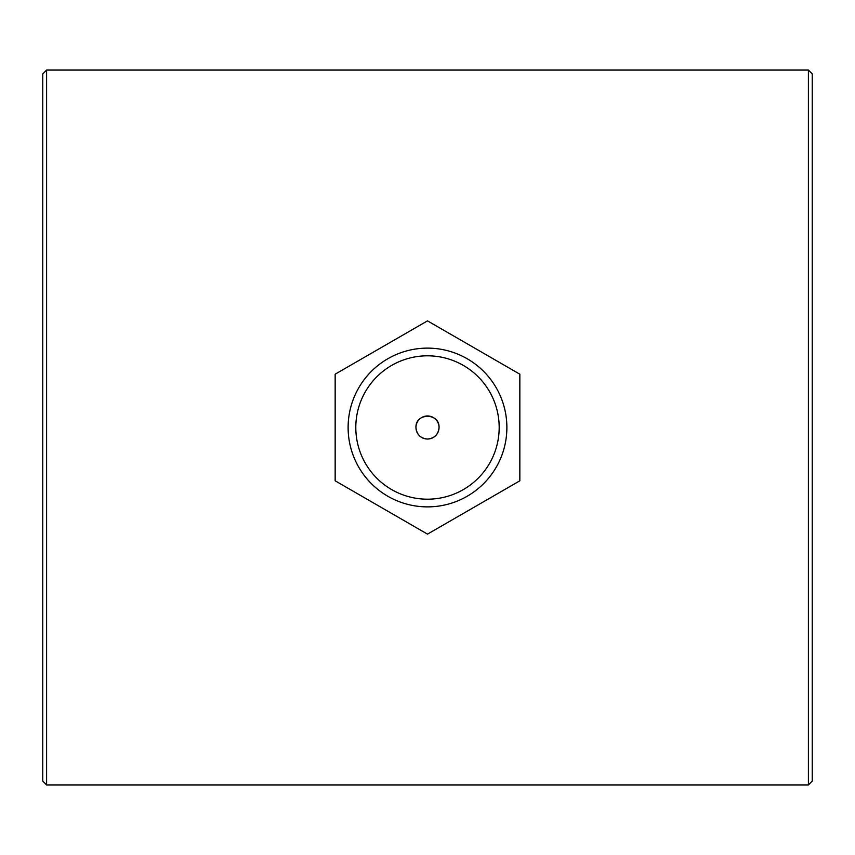 <?xml version="1.0" encoding="UTF-8"?>
<svg xmlns="http://www.w3.org/2000/svg" width="855" height="855" viewBox="0 0 855 855"><rect width="100%" height="100%" fill="white"/><g stroke="black" fill="none" stroke-linecap="round" stroke-linejoin="round"><path stroke-width="1.28" d="M427.5 439.043C434.511 438.359 438.359 434.511 439.043 427.5C439.748 412.612 415.252 412.612 415.958 427.5A11.543 11.543 0 0 1 433.271 417.507A11.543 11.543 0 0 1 433.271 437.493A11.543 11.543 0 0 1 415.958 427.5C416.642 434.511 420.489 438.359 427.5 439.043M499.181 427.5A71.681 71.681 0 0 1 391.654 489.584A71.681 71.681 0 0 1 391.654 365.416A71.681 71.681 0 0 1 499.181 427.5M506.876 427.5A79.376 79.376 0 0 0 387.807 358.758A79.376 79.376 0 0 0 387.807 496.242A79.376 79.376 0 0 0 506.876 427.5M427.5 320.871L335.16 374.191L335.16 480.809L427.5 534.129L519.84 480.809L519.84 374.191L427.5 320.871M46.598 70.067L42.75 73.915L42.75 781.085L46.598 784.933L46.598 70.067L808.403 70.067L808.403 784.933L812.25 781.085L812.25 73.915L808.403 70.067M42.75 641.036L42.75 427.5M46.598 784.933L808.403 784.933"/></g></svg>
